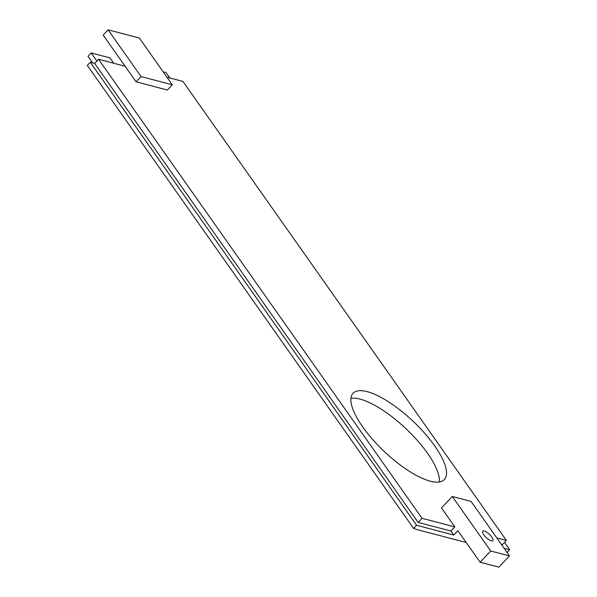 <?xml version="1.0" encoding="UTF-8"?>
<svg xmlns="http://www.w3.org/2000/svg" width="597" height="597" viewBox="0 0 597 597"><rect width="100%" height="100%" fill="white"/><g stroke="black" fill="none" stroke-linecap="round" stroke-linejoin="round"><path stroke-width="0.9" d="M136.101 81.819L141.056 76.58L172.302 84.781L167.347 90.013L136.101 81.819L125.124 66.245L98.557 59.275L422.027 518.308L454.839 526.912L441.474 507.943L452.317 496.488L471.063 501.405L509.48 555.926L490.734 551.009L480.115 562.232L498.861 567.15L509.48 555.926M496.794 537.912L506.39 540.434L182.928 81.408L166.973 77.222M434.638 445.84A62.812 20.888 -136.6 0 1 444.325 479.592A62.812 20.888 -136.6 0 1 384.349 451.578A62.812 20.888 -136.6 0 1 353.088 393.229A62.812 20.888 -136.6 0 1 388.834 402.012A62.812 20.888 -136.6 0 1 434.638 445.84M169.846 77.976L166.056 72.595L163.182 71.841M96.878 61.051L91.177 52.954L109.923 57.872L113.714 63.252M92.587 62.849L87.99 56.319L91.177 52.954M90.289 62.245L87.304 65.401L413.594 528.442L416.587 525.285L453.765 535.039L450.944 531.024L418.131 522.42L94.662 63.394L90.289 62.245L416.587 525.285M94.662 63.394L98.557 59.275M172.302 84.781L139.37 38.044L108.124 29.85L103.169 35.089L125.124 66.245M141.056 76.58L108.124 29.85M454.839 526.912L450.944 531.024M453.765 535.039L457.884 530.688L480.115 562.232M490.734 551.009L452.317 496.488M504.54 542.389L509.696 549.71L507.062 552.494M506.39 540.434L502.495 544.546L501.234 544.218M504.062 548.225L509.696 549.71M466.212 542.501L417.773 529.8A49.155 24.044 -35.2 0 1 414.84 528.77L413.594 528.442M439.37 481.995A62.812 20.888 43.4 0 0 427.556 453.317A62.812 20.888 43.4 0 0 350.954 398.303M483.839 534.89A6.91 2.298 -136.6 0 1 482.779 531.181A6.91 2.298 -136.6 0 1 489.368 534.263A6.91 2.298 -136.6 0 1 492.809 540.673A6.91 2.298 -136.6 0 1 488.876 539.71A6.91 2.298 -136.6 0 1 483.839 534.89M418.131 522.42L422.027 518.308"/></g></svg>
